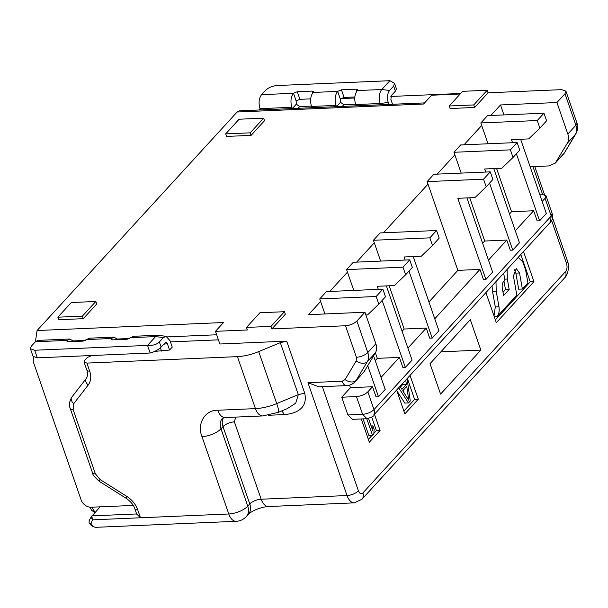 <?xml version="1.0" encoding="UTF-8"?>
<svg xmlns="http://www.w3.org/2000/svg" width="608" height="608" viewBox="0 0 608 608"><rect width="100%" height="100%" fill="white"/><g stroke="black" fill="none" stroke-linecap="round" stroke-linejoin="round"><path stroke-width="0.91" d="M352.283 419.345L367.004 418.714L362.596 414.329C367.308 413.873 371.1 412.308 373.988 409.617A8.793 6.46 42.5 0 1 373.692 415.089L550.324 222.292L551.198 216.045L552.148 213.476L545.999 195.73L545.049 198.292L542.161 201.453M545.999 195.73L541.72 194.21L539.684 194.294M509.489 213.97L511.564 211.706L496.592 168.469M537.252 120.528L543.962 113.194L546.6 120.802L539.889 128.136L537.252 120.528L480.829 122.945L488.034 143.777M481.703 125.484L464.018 144.803M520.623 139.255L546.318 213.461L539.608 220.795L537.153 220.902L533.642 210.756L515.31 230.782M533.642 210.756L511.564 211.706M482.638 243.299L484.713 241.034L469.741 197.798M510.401 149.857L517.112 142.53L519.749 150.138L513.038 157.464L510.401 149.857L453.978 152.281L461.191 173.105M454.852 154.812L437.167 174.131M493.772 168.583L519.468 242.79L512.757 250.124L510.302 250.23L506.791 240.084L488.46 260.11M506.791 240.084L484.713 241.034M428.936 301.956L457.862 270.362L428.002 184.14L383.466 232.788M466.921 197.919L492.617 272.118L485.906 279.452L483.451 279.558L479.94 269.412L434.758 318.767M479.94 269.412L457.862 270.362M402.086 331.284L404.16 329.019L389.188 285.783M429.848 237.85L436.559 230.516L439.196 238.123L432.486 245.457L429.848 237.85L373.426 240.266L380.638 261.09M374.3 242.805L356.615 262.124M392.54 104.272L390.898 99.53L391.362 95.524L395.39 91.132L396.424 88.814L394.569 83.448M388.892 104.432L388.216 102.463L380.182 103.512L380.623 104.781M395.39 91.132L393.634 86.055L389.606 90.455C387.311 93.548 386.848 97.546 388.216 102.463M260.08 108.976L258.864 110.002M310.673 98.861L299.919 99.324L296.126 100.898L296.332 104.166L299.66 106.598L298.08 108.323M311.372 106.096L299.66 106.598M354.829 96.968L344.082 97.432L340.282 99.005L340.488 102.273L343.824 104.705L342.243 106.43M355.528 104.204L343.824 104.705M356.09 105.838A2.934 2.151 -137.5 0 0 356.09 105.83L355.65 104.561L380.182 103.512A10.26 5.601 -92.5 0 1 381.809 89.505L389.865 80.704L394.501 83.243L393.634 86.055M311.934 107.73A2.934 2.151 -137.5 0 0 311.927 107.722L311.494 106.453L336.026 105.404L336.46 106.674A2.934 2.151 -137.5 0 0 336.467 106.674L340.488 102.273M260.414 109.934L259.973 108.665L291.863 107.297L292.304 108.566L296.332 104.166M336.026 105.404C334.438 99.712 334.985 95.046 337.645 91.398L341.445 89.824L356.166 89.194L357.595 89.695L357.276 90.554C354.608 94.202 354.069 98.868 355.65 104.561M291.863 107.297C290.282 101.604 290.822 96.938 293.489 93.29L297.289 91.717L312.003 91.086L313.439 91.595L313.112 92.446C310.452 96.094 309.905 100.761 311.494 106.453M389.865 80.704L277.012 85.538C272.323 85.979 268.531 87.552 265.628 90.258L261.6 94.658C258.932 98.298 258.385 102.972 259.973 108.665M413.22 256.576L438.915 330.782L432.204 338.109L429.75 338.215L426.238 328.077L407.907 348.095M426.238 328.077L404.16 329.019M375.235 360.612L377.31 358.348L375.394 352.83M402.998 267.178L409.716 259.844L412.346 267.452L405.635 274.786L402.998 267.178L346.575 269.595L353.788 290.419M347.449 272.133L329.764 291.452M133.258 505.423L91.116 507.224A8.793 6.46 42.5 0 1 81.122 499.936L33.265 361.73L33.288 356.774M38.015 340.389L35.378 341.757L31.358 346.157L30.4 348.718L34.686 350.238L147.539 345.405L155.595 336.604L163.392 337.554L166.174 336.406L170.05 340.769L172.246 347.107L169.564 350.041L154.721 351.378M131.062 337.653L155.595 336.604A10.26 5.601 -92.5 0 1 158.224 335.228L133.692 336.285L127.262 339.226L112.541 339.857L111.112 339.355L111.431 338.496L114.068 337.128L117.937 339.629M158.224 335.228A10.26 5.601 -92.5 0 1 158.84 335.266L166.174 336.406M89.536 338.185L83.106 341.118L68.385 341.749L66.956 341.248L67.275 340.389L69.912 339.021L73.781 341.521M160.383 347.761L161.53 351.09M163.392 337.554L159.364 341.954C156.765 344.523 152.821 345.671 147.539 345.405L150.168 353.012L37.324 357.846L33.037 356.326L30.43 348.794M159.364 341.954L161.12 347.031L165.642 342.281M165.148 342.631C166.014 341.878 166.752 342.236 167.367 343.695L169.564 350.041M161.12 347.031C158.392 349.744 154.736 351.743 150.168 353.012M92.036 355.505L87.37 357.436L84.679 360.369L84.048 362.079L86.906 363.09L89.68 371.1C91.474 376.595 90.995 381.224 88.221 385.001L73.758 403.636L73.127 409.594L95.365 473.792L100.031 479.522L126.791 496.394C132.05 499.814 135.69 504.275 137.697 509.77L140.471 517.78L136.686 513.958M136.64 513.958L91.869 515.88L92.416 519.84L90.934 523.997A14.653 8.003 87.5 0 0 96.292 527.296L236.124 521.299A14.653 8.003 -92.5 0 1 228.783 513.988L202 436.65C196.65 423.928 205.063 409.8 217.755 410.24L255.436 408.622L237.432 356.638L86.906 363.09M237.432 356.638C244.211 356.296 251.302 354.616 258.712 351.599L280.318 342.654L286.702 341.141L304.707 393.125C308.226 408.918 295.29 413.797 283.974 414.603L268.493 415.264M376.147 296.506L382.865 289.172L385.495 296.78L378.784 304.114L376.147 296.506L319.724 298.923L320.598 301.462L308.522 314.663L364.944 312.238L356.888 321.039C354.008 323.73 350.208 325.303 345.504 325.751L271.905 328.913L271.024 326.374L246.491 327.423L247.372 329.962L215.475 331.33L219.868 344.006L286.702 341.141M218.424 339.842L170.445 341.901M386.369 285.904L412.064 360.111L405.354 367.445L402.899 367.544L399.388 357.405L381.056 377.431M399.388 357.405L377.31 358.348M503.948 114.912L500.498 104.956L490.869 115.474M352.534 419.338L347.875 414.96L341.734 397.214L350.459 387.676L372.537 386.734L367.84 391.864C364.998 394.539 361.198 396.104 356.448 396.583L341.734 397.214M320.598 301.462L324.93 313.956M349.57 385.122L350.459 387.676M551.608 220.476L566.512 263.522C567.431 266.752 567.12 269.428 565.584 271.525L362.862 492.959A8.793 6.46 42.5 0 1 361.988 499.214L564.71 277.78A8.793 6.46 -137.5 0 0 565.584 271.525M374.498 414.36L380.076 430.472L369.337 442.198L361.289 418.965M523.518 251.575L533.93 281.633L496.333 322.696L485.929 292.638M410.073 375.493L418.289 399.213L404.86 413.881L396.652 390.161M480.844 350.102L440.572 394.098L430.031 363.668L470.311 319.671L480.844 350.102L440.884 351.819M235.706 417.096L234.384 421.876L261.166 499.221A14.653 8.003 87.5 0 0 268.508 506.532L354.373 502.846A14.653 8.003 -92.5 0 1 347.031 495.535L261.166 499.221A8.793 3.534 -19.1 0 0 249.782 503.933A14.653 10.769 42.5 0 1 248.322 514.353L246.308 516.557A14.653 10.769 42.5 0 0 247.768 506.137A14.653 5.898 160.9 0 1 228.783 513.988L92.416 519.84L91.246 516.868L100.138 506.836M90.934 523.997L89.072 522.789L89.232 520.6M460.682 93.465L390.845 96.459M354.753 98.002L340.731 98.602M215.475 331.33L223.531 322.529L37.08 330.524L237.12 112.016L423.571 104.021L431.627 95.228L460.188 94.004M487.175 90.273L473.746 104.933L474.628 107.472L450.095 108.52L449.213 105.99L462.635 91.322L487.175 90.273L488.049 92.804L561.648 89.65L565.926 91.177L564.984 93.738L556.928 102.532L500.498 104.956M474.628 107.472L488.049 92.804M271.905 328.913L285.327 314.245L284.453 311.706L259.92 312.763L246.491 327.423M83.281 318.676L96.702 304.015L95.828 301.477L82.399 316.145L57.866 317.194L58.748 319.732L83.281 318.676L82.399 316.145M251.096 135.371L264.518 120.703L263.644 118.165L250.215 132.833L251.096 135.371L226.564 136.42L225.682 133.882L239.111 119.221L263.644 118.165M449.213 105.99L473.746 104.933M380.076 430.472L376.398 430.624L371.716 417.103M368.364 439.402L372.134 435.282M373.852 433.405L376.398 430.624M533.93 281.633L530.244 281.793L520.805 254.539M495.368 319.899L530.244 281.793M418.289 399.213L414.61 399.372L407.368 378.457M403.894 411.076L414.61 399.372M556.928 102.532L567.842 134.056C568.982 137.53 568.814 140.57 567.348 143.169L555.241 163.149L548.826 165.931L530.138 166.736M342.129 381.231A8.793 4.803 87.5 0 0 346.53 385.616L318.82 386.802L307.96 382.69L342.129 381.231L345.086 379.597L356.22 360.924L356.417 357.276L345.504 325.751M364.944 312.238L375.858 343.756C377.021 347.221 376.854 350.261 375.372 352.876L364.23 371.556L355.209 381.657A14.653 10.769 -137.5 0 0 356.174 380.35L367.316 361.676A14.653 10.769 -137.5 0 0 367.802 352.556L356.888 321.039M271.024 326.374L284.453 311.706M281.648 410.962A8.793 4.803 -92.5 0 1 283.974 414.603M217.755 410.24A14.653 8.003 87.5 0 0 225.097 417.552L262.77 415.933A14.653 8.003 -92.5 0 1 255.436 408.622A29.313 11.795 -19.1 0 0 276.716 403.583A14.653 1.953 -112.5 0 1 278.396 412.315L287.242 408.652L295.686 403.256L298.323 394.638L280.318 342.654M250.215 132.833L225.682 133.882M57.866 317.194L71.296 302.526L95.828 301.477M37.08 330.524L35.439 341.696M424.597 102.896L239.377 110.838L237.12 112.016M366.761 418.73L372.484 435.267L368.805 435.419L363.082 418.889M494.008 315.985L495.292 306.964L492.526 291.354L496.212 291.202L498.97 306.804C499.578 311.022 498.932 314.321 497.032 316.692L516.8 295.1L513.426 276.009L516.222 268.614L519.521 272.969L522.363 289.028L518.685 289.188L515.842 273.129L514.414 269.77M492.526 291.354L492.039 285.965M503.036 292.296L505.491 289.613L503.986 281.139M398.726 387.889L408.477 402.944L404.799 403.096L396.918 390.929M400.452 387.03L402.701 384.568L402.572 383.694M372.484 435.267L373.829 433.8L374.125 429.309L372.932 425.858L371.108 425.934M372.932 425.858L372.636 430.342L368.539 418.517M372.537 386.734L376.048 396.88L378.503 396.773L385.214 389.439L373.586 355.862M522.363 289.028L527.919 282.956L525.616 269.929L522.781 261.896L518.183 257.404M504.716 279.163L507.33 279.049L507.11 269.496M507.33 279.049L509.17 289.461L505.491 289.613M509.17 289.461L503.606 295.534L502.307 288.154C501.896 285.342 502.33 283.146 503.599 281.565L504.891 280.151L503.667 273.258M496.212 291.202L495.991 281.648M497.032 316.692L494.296 316.814M408.477 402.944L410.263 400.984L407.102 378.746M405.764 380.205L406.38 384.416L402.701 384.568M406.38 384.416L401.903 389.302L400.064 386.43M406.752 386.384L408.774 400.239L402.724 390.784L406.752 386.384M403.978 392.738L403.56 389.872M382.865 289.172L326.435 291.597L319.724 298.923M365.887 314.959L367.574 314.891L378.784 304.114M378.503 396.773L367.734 365.682M409.716 259.844L353.286 262.261L346.575 269.595M378.32 289.37L377.256 286.292L394.425 285.562L405.635 274.786M405.354 367.445L382.151 300.436M436.559 230.516L380.137 232.932L373.426 240.266M405.171 260.042L404.107 256.964L421.276 256.226L432.486 245.457M432.204 338.109L409.002 271.107M490.261 171.859L492.898 179.466L486.187 186.793L483.55 179.185L490.261 171.859L433.838 174.276L427.128 181.61L428.002 184.14M483.55 179.185L427.128 181.61M485.906 279.452L457.809 198.307L474.977 197.57L486.187 186.793M517.112 142.53L460.689 144.947L453.978 152.281M485.724 172.049L484.652 168.978L501.828 168.241L513.038 157.464M512.757 250.124L489.554 183.122M543.962 113.194L487.54 115.619L480.829 122.945M512.567 142.72L511.503 139.65L528.679 138.913L539.889 128.136M539.608 220.795L516.405 153.786M357.276 90.554L381.809 89.505L389.606 90.455M313.112 92.446L337.645 91.398L340.282 99.005M261.6 94.658L293.489 93.29L296.126 100.898M356.828 91.109L356.166 89.194M341.445 89.824L344.082 97.432M312.664 93.001L312.003 91.086M297.289 91.717L299.919 99.324M111.895 339.826L111.431 338.496L86.898 339.553M67.739 341.719L67.275 340.389L35.378 341.757M37.324 357.846L34.686 350.238M167.367 343.695L163.734 344.174M322.346 386.65L358.416 490.823C359.64 493.749 361.122 494.456 362.862 492.959M542.503 194.195L532.95 166.615M96.292 527.296L96.292 527.296C93.472 527.265 91.071 525.768 89.072 522.789M92.15 507.178A14.653 8.003 87.5 0 0 95.296 512.134M202 436.65A14.653 5.898 -19.1 0 0 220.985 428.792L247.768 506.137L249.782 503.933L222.999 426.588A8.793 3.534 160.9 0 1 234.384 421.876M566.512 263.522A8.793 3.534 -19.1 0 0 567.462 260.961L552.512 217.793M358.416 490.823A8.793 3.534 160.9 0 1 347.031 495.535L307.96 382.69M137.697 509.77A5.86 2.356 160.9 0 1 134.839 508.752C133.973 505.43 131.146 501.988 126.35 498.423L99.59 481.551C94.78 477.409 92.416 474.483 92.507 472.781L70.277 408.584C68.765 405.369 69.282 401.546 71.812 397.115A5.86 3.967 -142.2 0 1 71.949 396.948M223.258 417.878A14.653 10.769 42.5 0 0 222.999 426.588L220.985 428.792A14.653 10.769 42.5 0 1 222.437 418.365L225.097 417.552M126.791 496.394A5.86 0.95 122.2 0 0 126.35 498.423M100.031 479.522A5.86 0.95 122.2 0 0 99.59 481.551M95.365 473.792A5.86 2.356 160.9 0 1 92.507 472.781M73.127 409.594A5.86 2.356 160.9 0 1 70.277 408.584M73.758 403.636A5.86 3.967 -142.2 0 1 71.812 397.115L86.275 378.472C88.403 375.478 87.256 370.66 86.822 370.082L84.048 362.079M88.221 385.001A5.86 3.967 -142.2 0 1 86.275 378.472M89.68 371.1A5.86 2.356 160.9 0 1 86.822 370.082M304.707 393.125L298.323 394.638L276.716 403.583L258.712 351.599M563.297 154.348L564.756 152.395A8.793 5.898 -149.2 0 1 564.27 153.049A14.653 10.769 42.5 0 1 563.297 154.348L555.248 163.149M564.756 152.395L575.89 133.722A8.793 5.898 -149.2 0 1 575.404 134.376L564.27 153.049L556.214 161.85M575.89 133.722C577.843 130.074 578.162 126.396 576.848 122.694A8.793 3.534 160.9 0 1 575.898 125.256A14.653 10.769 42.5 0 1 575.404 134.376L567.348 143.169M564.984 93.738L575.898 125.256L567.842 134.056M347.875 414.96L362.596 414.329L356.448 396.583M356.417 357.276A8.793 3.534 -19.1 0 0 367.802 352.556L375.858 343.756M356.22 360.924A8.793 5.898 30.8 0 0 367.316 361.676L375.372 352.876M345.086 379.597A8.793 5.898 30.8 0 0 356.174 380.35L364.23 371.556M73.34 340.913L85.743 340.381M117.496 339.021L129.899 338.489M167.382 336.885L216.668 334.772M545.049 198.292L551.198 216.045L373.988 409.617L367.84 391.864M498.97 306.804L495.292 306.964M519.521 272.969L515.842 273.129M89.536 338.177L114.068 337.121M38.015 340.381L69.912 339.013M268.508 506.532C263.294 506.692 252.974 509.778 248.322 514.353M91.246 516.868L88.981 520.972M246.308 516.557C243.405 519.574 240.008 521.155 236.124 521.299M94.734 512.742L91.694 510.256L89.726 507.156M564.71 277.78C566.337 276.952 570.334 268.478 567.462 260.961M354.373 502.846L361.988 499.214M136.754 514.269L134.839 508.752M544.441 194.484L534.766 166.531M576.848 122.694L565.934 91.177M346.53 385.616C349.988 385.434 352.883 384.112 355.209 381.657M278.396 412.315L262.77 415.933M552.148 213.476C553.181 217.003 552.573 219.944 550.324 222.292M367.004 418.714C371.777 417.194 373.814 416.244 373.114 415.872"/></g></svg>
